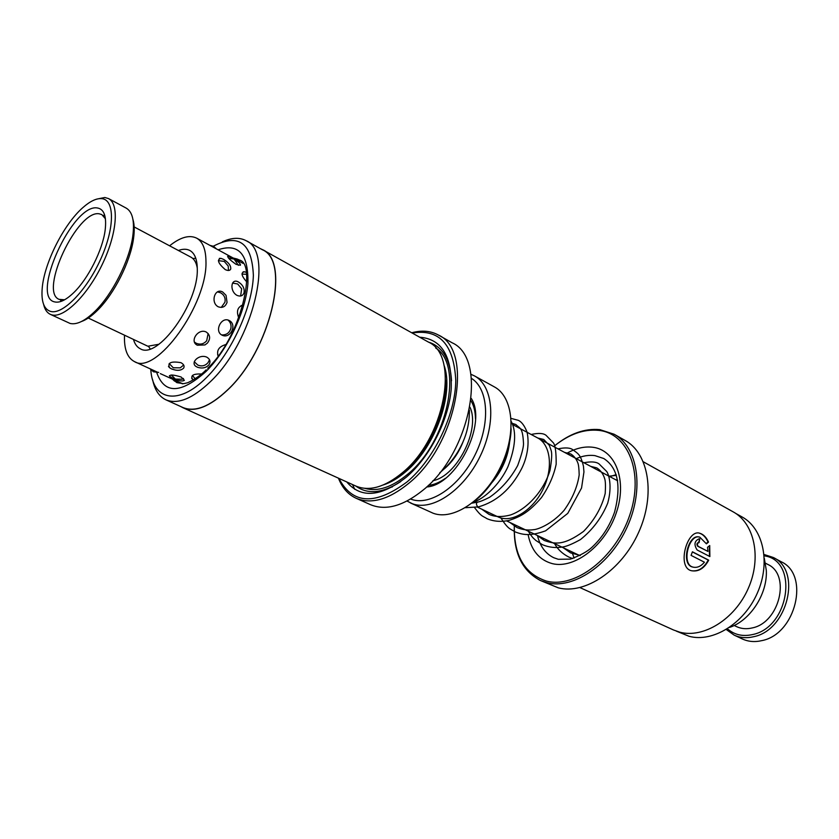 <?xml version="1.0" encoding="UTF-8"?>
<svg xmlns="http://www.w3.org/2000/svg" width="839" height="839" viewBox="0 0 839 839"><rect width="100%" height="100%" fill="white"/><g stroke="black" fill="none" stroke-linecap="round" stroke-linejoin="round"><path stroke-width="1.26" d="M512.535 424.503L537.768 438.01C550.499 444.576 553.383 467.669 543.441 488.445C533.656 509.294 513.552 522.508 499.96 517.673L498.02 516.887M511.129 428.813C510.563 454.172 494.821 485.393 474.769 500.946M410.449 502.96L433.176 513.248C453.364 520.883 484.732 499.971 500.705 466.62C516.908 433.375 513.332 396.878 494.349 386.873L474.475 375.903C493.311 385.814 496.594 422.583 480.17 456.248C463.988 490.018 432.557 511.339 412.526 503.799L407.009 501.04M410.607 499.048L411.299 499.299C430.113 506.284 459.436 486.589 474.958 455.084C490.689 423.695 488.518 388.772 471.434 378.358M470.899 374.278L474.475 375.903M426.621 486.977C456.353 485.32 487.616 423.296 471.256 398.41M428.32 485.372C433.847 484.848 439.552 482.488 445.436 478.303M475.482 418.692C475.346 411.477 473.846 405.489 470.973 400.727M181.13 377.015C173.17 374.582 169.384 374.404 169.793 376.47L172.918 378.295C178.854 380.958 182.671 381.619 184.37 380.277L181.13 377.015M206.876 357.194C198.801 353.481 188.932 363.654 197.196 367.083L197.794 367.346C202.503 368.73 206.258 367.849 209.037 364.682C210.799 361.693 210.075 359.197 206.876 357.194M229.152 320.488C221.318 316.282 214.008 331.311 222.02 335.139C230.306 339.438 237.521 324.525 229.152 320.488M238.591 282.093L238.528 282.061C230.903 277.531 229.257 291.07 236.986 295.37C240.384 296.744 242.712 295.947 243.981 293C244.799 288.658 243.006 285.019 238.591 282.093M233.252 258.632L228.26 256.199C226.855 256.944 229.456 259.65 236.042 264.337L240.405 265.25C240.835 264.212 239.262 262.513 235.675 260.132M158.099 372.485L134.439 361.588C127.329 357.865 124.015 349.15 124.487 335.422L124.497 335.285M181.36 383.213L182.399 383.811M182.734 383.78L160.301 373.617M171.471 368.887C176.893 370.995 180.951 370.733 183.636 368.122C184.737 366.129 183.835 364.315 180.93 362.668C171.083 361.011 167.297 362.7 169.583 367.734L171.471 368.887M197.385 345.228L204.957 344.934L207.369 343.13C210.694 338.736 210.316 335.023 206.216 332.003C198.151 327.965 189.121 341.557 197.385 345.228M218.203 306.78C222.45 308.249 225.397 306.78 227.054 302.397L226.048 295.328L222.681 291.993C214.826 287.473 210.211 302.627 218.203 306.78M225.188 269.571C228.061 270.903 229.907 270.735 230.725 269.078C231.092 265.764 228.701 262.523 223.562 259.366L220.919 258.339C216.672 259.587 218.098 263.331 225.188 269.571M169.593 245.806C180.385 237.185 189.404 234.637 196.651 238.15L242.953 263.331M178.413 250.504C182.85 248.837 186.646 248.826 189.824 250.473C194.721 253.231 197.207 259.419 197.28 269.025C198.56 303.424 157.522 360.067 140.291 348.762C137.072 347.189 134.817 344.126 133.527 339.575M201.601 374.005C193.232 373.68 190.243 375.473 192.645 379.375L191.638 378.19M225.754 344.577C219 346.549 216.452 350.345 218.119 355.967M242.985 305.039C237.563 306.969 236.158 311.259 238.779 317.908M196.651 238.15C202.702 241.58 205.796 249.235 205.954 261.118C207.799 304.242 156.023 375.778 134.439 361.588M246.142 272.329L244.642 271.826C240.604 272.36 241.296 275.716 246.718 281.883M50.56 311.416C62.684 315.055 86.7 290.483 100.743 259.041C114.964 227.631 114.817 199.388 101.519 198.623C96.233 198.277 90.014 201.276 82.862 207.611C63.806 224.191 44.194 263.1 42.202 288.28C41.121 301.516 43.911 309.224 50.56 311.416M96.747 199.116L104.802 197.49L108.546 198.591C119.547 204.097 116.894 234.553 101.865 265.218C86.973 295.936 63.785 318.432 51.798 314.866L50.235 314.3C46.974 312.716 44.782 309.455 43.638 304.494M132.94 219.43C134.46 224.433 134.639 230.977 133.453 239.042C130.276 261.967 114.104 294.049 97.565 310.252C91.787 315.999 86.427 319.753 81.488 321.505M50.235 314.3L70.056 323.435C76.769 325.029 85.159 320.897 95.237 311.049C112.478 294.143 129.374 260.614 132.709 236.703C134.764 221.433 132.625 211.921 126.27 208.156L108.546 198.591M88.263 318.033L147.842 346.234L158.907 344.263M197.28 268.113C196.347 262.617 194.228 258.957 190.904 257.154L133.527 226.593M54.839 301.946C29.868 297.625 72.657 203.374 97.303 207.957C104.141 209.058 106.752 216.472 105.148 230.201C102.662 250.012 88.064 278.978 73.622 292.759C66.103 299.963 59.831 303.026 54.839 301.946M105.431 218.79L101.802 214.585L99.275 213.819C77.534 209.467 38.772 291.71 59.076 299.355L64.613 299.775M104.539 214.69L103.543 215.508M60.859 300.205L60.786 301.505M512.063 423.276L515.838 424.513C520.264 428.928 522.687 427.324 523.505 443.443C523.662 447.03 521.722 454.381 517.694 465.53C510.5 478.681 501.103 489.273 489.515 497.328C483.589 500.296 479.625 501.879 477.632 502.068L477.569 502.079C475.996 503.222 476.07 504.784 477.79 506.746L478.387 506.903C496.688 501.68 511.066 489.001 521.522 468.865C526.063 459.961 529.986 445.866 527.039 432.001C524.438 425.562 521.501 421.671 518.219 420.308L511.098 418.399M465.425 507.7L478.387 506.903M764.319 558.292L766.322 570.53C767.549 594.022 750.16 620.755 729.469 627.436M574.117 558.082L571.883 551.831M609.806 476.594L616.151 474.675M734.125 635.113L742.358 638.972C748.336 641.72 754.848 642.265 761.906 640.608C795.886 634.221 810.044 574.684 781.256 561.794L773.254 557.474C802.042 570.342 787.727 630.215 753.695 636.707C746.626 638.395 740.103 637.86 734.125 635.113L726.27 629.502M727.434 628.778C734.377 634.861 742.767 636.78 752.604 634.546C789.667 627.331 798.822 560.095 764.182 555.858M764.077 554.495L773.254 557.474M765.535 563.221L767.842 564.448C790.957 574.694 779.599 622.559 752.384 627.897C746.647 629.292 741.351 628.862 736.516 626.607L734.156 625.485M165.891 399.815L182.892 407.513C194.942 412.442 209.802 406.6 227.474 389.988C270.189 350.45 291.102 261.233 262.397 249.77L246.089 240.688C274.458 251.91 252.948 341.746 210.232 381.829C192.561 398.672 177.784 404.671 165.891 399.815C159.158 396.595 154.754 389.978 152.698 379.983M222.304 241.884C231.564 237.584 239.493 237.185 246.089 240.688M445.635 380.235C447.491 409.61 428.907 450.879 404.492 471.287L396.763 477.192M262.481 249.634L428.467 342.102C460.034 355.684 444.733 438.608 402.311 472.787C384.755 487.218 369.286 491.644 355.904 486.085L182.829 407.66C194.9 412.599 209.781 406.747 227.484 390.104C270.284 350.503 291.238 261.118 262.481 249.634L260.247 248.575M419.678 337.205C441.702 338.956 452.211 356.229 451.204 389.023C448.718 420.003 429.767 457.182 406.275 477.202C380.77 497.034 360.927 498.618 346.738 481.932M400.717 481.607C382.72 493.29 367.765 494.779 355.862 486.064M338.914 478.377C352.506 504.47 375.285 505.592 407.251 481.754C434.319 458.839 455.43 414.676 455.776 380.434C453.899 344.451 439.363 328.647 412.169 333.02M411.718 332.768C421.755 330.042 430.669 330.807 438.451 335.065C474.255 350.576 456.94 444.848 408.614 483.421C388.772 499.562 371.299 504.522 356.187 498.293C348.133 494.57 342.218 487.858 338.442 478.167M356.187 498.293L370.481 504.669C385.688 510.941 403.192 506.106 423.003 490.165C471.266 452.074 488.088 358.442 452.085 342.763L438.451 335.065M150.8 369.8C152.719 400.455 178.424 406.045 206.625 377.403C231.595 352.779 252.602 306.728 253.368 275.286C251.889 242.775 238.549 233.085 213.337 246.194M180.658 406.506L182.829 407.66M352.537 484.554L354.74 489.336M428.425 342.081C442.51 346.465 450.218 359.365 451.539 380.78M676.349 631.138L689.102 636.298C712.783 642.779 743.983 623.671 757.302 593.163C770.873 562.738 763.354 528.434 742.043 516.929L735.688 513.395M540.442 580.525L558.313 587.845C584.825 594.872 621.636 570.426 638.573 532.524C655.762 494.727 648.799 453.301 625.107 440.444L614.158 434.256C637.776 447.082 644.593 488.697 627.257 526.777C610.173 564.951 573.268 589.681 546.818 582.706L540.442 580.525C521.827 570.761 513.132 552.114 514.37 524.585C513.468 554.873 524.134 573.698 546.357 581.06C574.988 588.779 615.49 557.925 629.669 515.366C644.279 472.902 628.254 433.27 598.595 430.355C583.944 428.97 569.324 434.099 554.715 445.74M554.705 445.729C569.702 433.585 584.752 428.226 599.854 429.631L614.158 434.256M708.525 542.078L706.428 543.84L699.778 537.149C689.102 533.331 680.828 564.511 693.035 567.122C697.125 568.024 700.922 566.377 704.435 562.214L691.063 555.387L692.416 551.789L708.703 560.148C704.236 568.454 698.478 571.967 691.441 570.719C676.423 567.479 687.151 528.601 699.862 533.268C703.407 534.338 706.291 537.275 708.525 542.078L708.032 541.984C705.809 537.18 702.914 534.244 699.359 533.174L699.862 533.268M699.055 542.665L698.877 542.602C697.23 543.284 696.999 544.532 698.174 546.336L707.98 551.433L707.539 547.29L709.71 545.539L709.878 556.561L697.136 549.985C693.727 544.584 694.43 540.84 699.233 538.753L699.778 538.974L699.055 542.665M643.366 461.817L733.129 511.832C754.46 523.337 761.896 557.862 748.21 588.538C734.754 619.308 703.407 638.626 679.695 632.166L673.57 630.005L579.969 587.604M707.98 551.433L697.691 546.241C696.517 544.438 696.748 543.19 698.394 542.508L698.572 542.581M698.583 542.539L699.778 538.974M709.437 556.33L709.406 546.179M693.035 567.122L692.553 567.028C680.576 564.5 688.305 534.149 698.803 536.95M691.745 570.793C698.562 571.527 704.057 567.94 708.221 560.053L692.364 551.915M706.27 543.473L708.032 541.984M474.297 406.401L473.563 406.412M434.424 484.082L434.854 484.659M444.114 469.001C452.777 461.681 459.3 452.053 463.715 440.097M432.914 480.705C457.003 476.153 480.632 429.274 469.955 407.198M443.894 364.934C454.623 392.893 435.42 447.292 405.604 471.812C398.158 478.178 390.764 482.53 383.433 484.9M435.724 348.049C463.673 364.787 447.502 442.216 407.639 474.297C391.907 487.281 377.697 491.979 364.996 488.371M445.54 384.933L445.687 385.73M218.067 249.802C238.675 242.87 248.627 254.154 247.914 283.666C245.649 311.877 227.327 350.345 206.006 371.499C180.805 393.931 164.371 394.288 156.725 372.558M207.747 368.248C241.622 336.313 256.881 263.719 239.461 260.059L237.29 259.094M401.22 473.972L400.486 474.318M172.729 379.375L174.575 381.137M176.893 382.657L183.657 383.675L186.94 382.899C187.17 383.255 198.455 377.875 206.153 369.842M391.226 487.123L392.159 487.071M558.428 559.298L570.447 559.11C580.2 555.491 587.352 551.569 591.883 547.353C602.035 537.914 609.596 526.168 614.578 512.115C621.468 485.55 617.861 467.69 603.755 458.514L594.903 455.619C588.905 454.822 582.686 455.829 576.225 458.629M566.566 453.459C575.533 448.299 584.259 446.233 592.733 447.25C615.585 449.861 627.467 480.548 616.256 512.944C605.391 545.413 574.589 569.22 552.387 563.651C539.393 560.095 531.307 550.489 528.151 534.81M537.474 535.534C540.022 546.241 545.444 553.635 553.75 557.725L558.061 559.214M617.63 480.789L538.816 438.619M150.191 348.888L148.503 346.381M192.802 258.485L195.812 258.36M477.475 507.155L497.37 516.583M579.906 555.638L506.62 520.914M169.426 375.673L169.793 376.47M228.26 256.199L227.6 256.356M244.642 271.826L243.153 271.826M220.919 258.339L219.378 258.37M168.482 366.486L169.583 367.734M246.414 274.28L241.999 274.08M228.491 270.473L228.208 266.036L224.286 261.401L218.392 260.656M240.625 295.999L241.653 288.784L237.647 283.96L232.55 283.089M242.754 305.889L241.171 305.522M217.616 354.866L218.455 355.516M192.456 375.473L195.162 378.819M173.327 379.627L176.693 382.563L181.56 383.182M240.143 261.852L237.143 259.02L233.232 258.045M221.255 307.441L224.967 302.145C225.628 298.055 224.191 294.94 220.667 292.811L217.479 291.888M194.459 342.102L196.242 343.266C200.322 344.913 203.814 344.053 206.709 340.707L208.114 333.471M169.195 363.539L173.274 367.776L180.228 367.839L183.678 365.028M149.982 368.699L153.474 371.803L158.697 372.38M216.472 248.942L213.609 246.341L209.897 245.355M221.653 334.929C226.299 335.118 229.362 332.989 230.84 328.542C231.522 325.144 230.568 322.312 227.988 320.037M194.26 361.756L197.857 365.101C201.811 366.664 205.209 365.846 208.062 362.647L209.519 359.732M171.408 375.054L175.382 379.081L181.99 379.228L183.437 378.452M238.36 265.323L234.133 259.052L228.659 258.223M133.453 239.042L132.709 236.703M97.565 310.252L95.237 311.049M62.327 300.918L60.24 299.911M609.041 476.195L616.371 475.367M572.597 558.554L568.832 557.075C562.382 553.75 557.631 549.262 554.569 543.63M583.934 462.75C591.086 461.356 596.13 461.744 599.088 463.925L606.597 471.382C608.632 473.794 612.575 485.833 607.698 503.169C601.794 517.6 592.733 529.724 580.504 539.54C572.869 543.777 567.038 546.241 563.011 546.955C555.764 548.171 548.916 547.416 542.445 544.7L535.775 540.41C533.373 537.967 533.143 538.806 528.287 531.181M557.977 448.865C565.329 447.355 570.342 447.69 573.037 449.882C577.798 453.626 580.473 453.92 583.462 466.253L583.944 471.969L581.553 488.004L567.772 513.363L545.612 530.814C530.856 536.121 523.505 535.125 515.198 531.916C509.829 528.392 508.549 529.745 501.114 518.313M531.181 434.487C538.418 432.861 543.389 433.144 546.084 435.347L553.425 442.898C555.334 445.478 556.247 452.578 556.173 464.187C553.813 475.577 548.905 486.725 541.438 497.621C528.717 512.451 520.484 516.635 509.21 520.358C501.145 522.089 493.741 521.533 486.977 518.67C482.278 515.618 481.796 517.149 474.633 507.731M580.326 555.418L570.614 552.901L563.305 547.762M590.625 466.337L596.823 467.91C600.609 470.322 603.231 473.92 604.678 478.691C605.496 481.009 605.664 485.928 605.213 493.437C601.794 507.364 594.568 520.023 583.535 531.423C563.168 546.231 554.338 543.966 544.27 540.452L537.023 535.313M564.616 452.42L570.73 453.93C574.023 456.017 576.383 458.985 577.809 462.845C578.574 464.638 579.036 468.665 579.183 474.926C577.452 486.893 572.397 498.733 564.018 510.448C551.747 524.344 537.589 529.608 533.426 529.692C528.077 530.5 522.624 529.797 517.055 527.595L509.86 522.456M537.809 438.031L543.745 439.468L549.377 445.404L551.202 450.616C552.135 453.637 551.726 460.296 549.965 470.574C543.85 490.469 527.794 508.686 510.731 514.905C502.058 517.233 494.769 517.023 488.885 514.286L481.848 509.231M477.171 502.194L472.053 503.138M491.748 482.813C502.152 470.648 508.13 456.836 509.693 441.366M615.795 479.803L617.483 479.95M473.196 502.236C483.243 499.247 499.331 485.508 507.952 466.673C515.566 447.061 516.656 431.991 511.255 421.472M439.73 472.797C448.645 465.393 455.64 456.657 460.705 446.6C466.61 435.462 469.504 423.286 469.389 410.093"/></g></svg>
